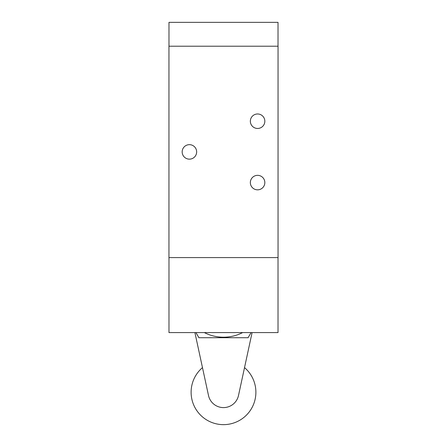 <?xml version="1.0" encoding="UTF-8"?>
<svg xmlns="http://www.w3.org/2000/svg" width="447" height="447" viewBox="0 0 447 447"><rect width="100%" height="100%" fill="white"/><g stroke="black" fill="none" stroke-linecap="round" stroke-linejoin="round"><path stroke-width="0.67" d="M202.48 367.618A32.391 32.391 0 0 0 200.005 414.553A32.391 32.391 0 0 0 246.995 414.553A32.391 32.391 0 0 0 244.52 367.618M252.091 332.596L238.497 395.5A15.343 15.343 0 0 1 208.503 395.5L194.909 332.596M278.017 257.595L278.017 332.596L168.983 332.596L168.983 257.595M168.949 257.595L278.051 257.595L278.051 46.214L168.949 46.214L168.949 257.595M278.017 46.214L278.017 22.35L168.983 22.35L168.983 46.214M264.836 121.221A7.247 7.247 0 0 1 253.969 127.496A7.247 7.247 0 0 1 253.969 114.946A7.247 7.247 0 0 1 264.836 121.221M264.836 182.588A7.247 7.247 0 0 1 253.969 188.863A7.247 7.247 0 0 1 253.969 176.314A7.247 7.247 0 0 1 264.836 182.588M196.652 151.902A7.247 7.247 0 0 1 185.784 158.177A7.247 7.247 0 0 1 185.784 145.633A7.247 7.247 0 0 1 196.652 151.902M204.357 332.596A42.107 42.107 0 0 0 242.643 332.596M251.058 332.596L248.107 337.714L198.893 337.714L195.942 332.596"/></g></svg>
